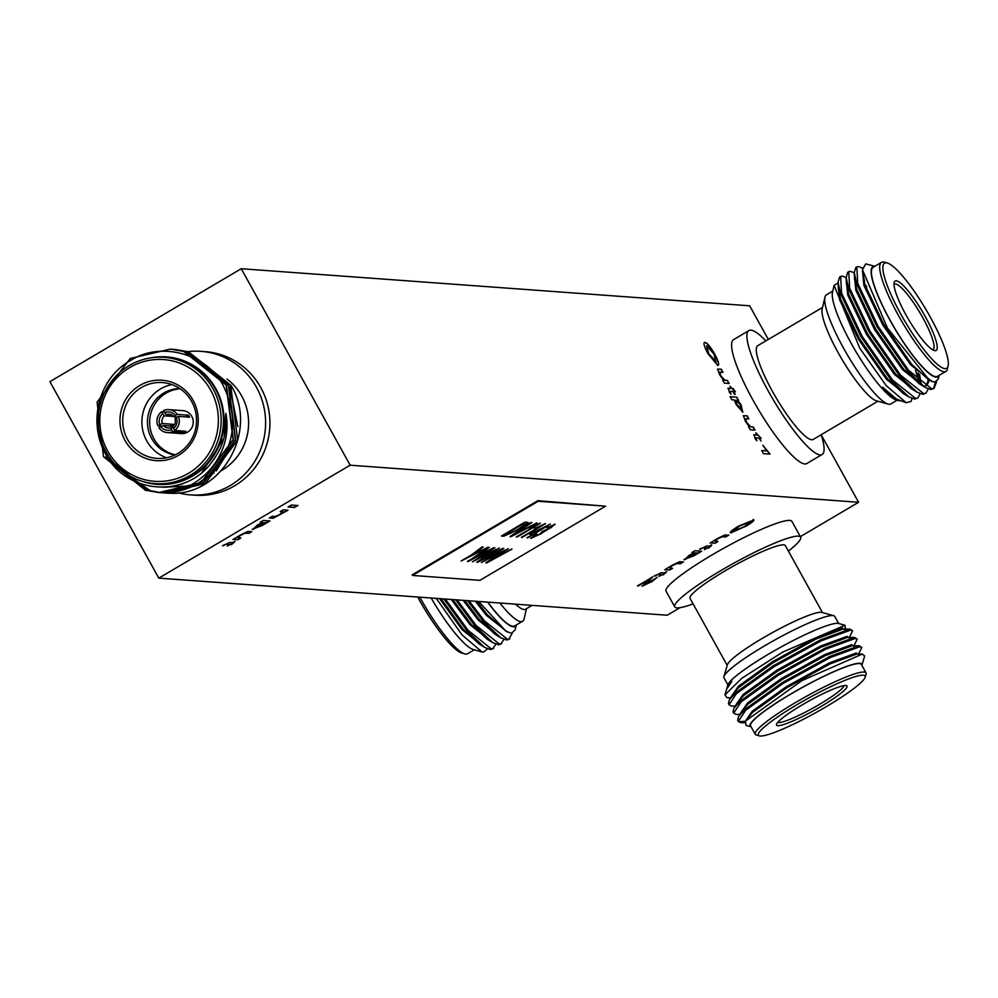 <?xml version="1.0" encoding="UTF-8"?>
<svg xmlns="http://www.w3.org/2000/svg" width="998" height="998" viewBox="0 0 998 998"><rect width="100%" height="100%" fill="white"/><g stroke="black" fill="none" stroke-linecap="round" stroke-linejoin="round"><path stroke-width="1.5" d="M897.14 400.186L890.852 403.903A63.336 12.512 -120.6 0 1 889.093 404.265A63.336 12.512 -120.6 0 1 888.02 404.065A63.336 12.512 -120.6 0 1 847.888 355.725A63.336 12.512 -120.6 0 1 824.959 297.217A63.336 12.512 -120.6 0 1 826.469 294.822L832.756 291.104M936.498 381.785L934.066 388.422L931.883 388.933L908.654 370.37L878.19 326.496L857.731 283.345L856.845 266.865L858.679 266.553L862.447 268.15M935.488 382.159L933.529 388.671M934.066 388.422L930.872 389.532L925.046 387.349L907.644 370.969L877.167 327.094L856.721 283.943L854.263 272.604L855.835 267.464L856.845 266.865M928.24 388.946L925.957 393.2L923.786 393.711L900.558 375.161L870.081 331.274L849.635 288.135L848.749 271.643L850.583 271.344L854.276 272.891M925.957 393.2L922.776 394.31L916.95 392.127L899.547 375.747L869.071 331.872L848.612 288.734L846.154 277.382L847.739 272.242L848.749 271.643M915.528 370.27L918.809 381.074M920.131 393.723L917.861 397.977L915.69 398.489L892.462 379.939L861.985 336.064L841.526 292.913L840.653 276.421L842.487 276.122L846.167 277.669M864.779 284.33L866.838 286.763M917.861 397.977L914.679 399.088L908.841 396.905L891.439 380.537L860.975 336.65L840.516 293.512L838.058 282.172L839.642 277.02L840.653 276.421M912.035 398.514L911.099 401.383L906.296 402.743L886.299 385.752L859.74 348.19L834.116 285.366L838.095 282.921M899.759 400.797L896.154 399.911A63.909 12.637 -120.6 0 1 855.648 351.134A63.909 12.637 -120.6 0 1 832.519 292.115L834.116 285.366M899.66 400.784C895.88 400.385 890.216 395.857 882.656 387.224L896.516 399.1L906.172 402.718M874.672 266.366A63.909 12.637 59.4 0 0 890.266 320.732A63.909 12.637 59.4 0 0 936.112 377.157A63.909 12.637 59.4 0 0 939.056 375.448M874.797 266.291L865.765 263.884L862.447 269.685L887.397 327.993L929.437 380.288L934.764 382.234L938.357 378.841L939.18 375.373M948.1 365.979L947.376 369.023A63.336 12.512 -120.6 0 1 945.867 371.431A63.336 12.512 -120.6 0 1 944.108 371.792A63.336 12.512 -120.6 0 1 900.732 319.522A63.336 12.512 -120.6 0 1 881.484 262.349A63.336 12.512 -120.6 0 1 883.242 261.987A63.336 12.512 -120.6 0 1 884.315 262.187L887.334 263.023A61.028 12.063 59.4 0 0 886.299 262.836A61.028 12.063 59.4 0 0 901.119 314.682A61.028 12.063 59.4 0 0 944.944 368.649A61.028 12.063 59.4 0 0 948.1 365.979A61.028 12.063 59.4 0 0 926.007 309.605A61.028 12.063 59.4 0 0 887.334 263.023M881.484 262.349L873.213 267.227A63.336 12.512 59.4 0 0 892.462 324.4A63.336 12.512 59.4 0 0 935.837 376.67A63.336 12.512 59.4 0 0 937.609 376.308L945.867 371.431M932.581 349.774A37.999 7.51 59.4 0 0 932.993 349.612A37.999 7.51 59.4 0 0 921.441 315.306A37.999 7.51 59.4 0 0 895.418 283.956A37.999 7.51 59.4 0 0 894.358 284.168A37.999 7.51 59.4 0 0 894.021 284.442M934.989 350.672A40.294 7.972 -120.6 0 1 934.303 350.548A40.294 7.972 -120.6 0 1 908.766 319.784A40.294 7.972 -120.6 0 1 894.171 282.559A40.294 7.972 -120.6 0 1 896.254 280.812A40.294 7.972 -120.6 0 1 925.196 316.441A40.294 7.972 -120.6 0 1 934.989 350.672M822.552 307.434L757.819 345.632A54.466 10.766 59.4 0 0 774.373 394.809A54.466 10.766 59.4 0 0 811.673 439.756A54.466 10.766 59.4 0 0 813.195 439.444L877.916 401.233M765.828 340.904A71.968 14.222 59.4 0 0 750.933 330.151A71.968 14.222 59.4 0 0 748.924 330.563A71.968 14.222 59.4 0 0 770.805 395.532A71.968 14.222 59.4 0 0 820.082 454.913A71.968 14.222 59.4 0 0 822.09 454.514A71.968 14.222 59.4 0 0 821.204 434.716M748.924 330.563L733.617 339.594A71.968 14.222 59.4 0 0 755.498 404.577A71.968 14.222 59.4 0 0 804.775 463.958A71.968 14.222 59.4 0 0 806.783 463.546L822.09 454.514M515.554 604.164A54.466 10.766 59.4 0 0 524.05 609.516A54.466 10.766 59.4 0 0 525.572 609.217L532.084 605.362M499.873 603.017A63.336 12.512 59.4 0 0 520.831 621.629A63.336 12.512 59.4 0 0 522.59 621.267A63.336 12.512 59.4 0 0 524.1 618.86L526.507 608.655M443.861 598.925L467.151 630.973L484.554 647.34L490.38 649.523L492.55 649.012L495.844 644.172M445.32 599.037L468.162 630.374L491.39 648.925L493.561 648.426M455.624 599.786L475.248 626.195L492.65 642.562L498.476 644.745L500.647 644.234L503.94 639.381M457.096 599.898L476.258 625.596L499.499 644.147L501.67 643.635M467.538 600.659L483.344 621.405L500.746 637.784L506.585 639.967L508.755 639.456L512.174 633.219M469.048 600.771L484.367 620.806L507.595 639.369L509.766 638.857M487.623 602.118A63.909 12.637 59.4 0 0 513.234 626.756A63.909 12.637 59.4 0 0 516.178 625.047M478.641 601.47L506.098 631.322L511.5 633.281L515.155 629.85L516.303 624.973M487.511 648.862L483.306 652.205L482.022 651.956L462.024 634.878L436.251 598.376M419.821 597.178A63.336 12.512 59.4 0 0 464.744 653.902A63.336 12.512 59.4 0 0 465.817 654.102A63.336 12.512 59.4 0 0 467.575 653.74L474.262 649.785M522.59 621.267L514.731 625.908A63.336 12.512 -120.6 0 1 512.96 626.27A63.336 12.512 -120.6 0 1 487.785 602.131M838.644 623.5A63.909 8.495 -29 0 0 837.759 623.351A63.909 8.495 -29 0 0 777.841 648.787A63.909 8.495 -29 0 0 727.879 684.89L723.949 677.817A63.336 8.421 -29 0 1 723.899 676.557L727.405 664.743A54.466 7.248 -29 0 1 769.994 633.967A54.466 7.248 -29 0 1 821.055 612.285A54.466 7.248 -29 0 1 821.816 612.41L833.679 615.704A63.336 8.421 -29 0 1 834.727 616.415L838.657 623.5L844.957 625.247L845.306 628.179M723.899 676.557A63.336 8.421 -29 0 1 773.425 640.766A63.336 8.421 -29 0 1 832.806 615.554A63.336 8.421 -29 0 1 833.679 615.704M744.72 722.54L740.578 722.652L738.246 721.429L745.706 710.239L783.081 683.468L830.473 657.445L859.777 646.779L861.823 647.49L858.442 654.239M858.679 654.676L856.247 653.004L829.525 662.834L786.287 686.699L752.205 711.237L745.331 721.305L740.005 721.616L738.046 720.855M739.817 714.431L735.975 714.343L733.642 713.108L741.102 701.918L778.465 675.159L825.857 649.124L855.174 638.471L857.22 639.169L853.951 645.731M738.246 721.429L737.672 720.394L738.532 716.489L745.132 709.191L782.507 682.432L829.899 656.41L859.203 645.743L861.823 647.49M735.202 706.11L731.359 706.023L729.027 704.788L736.487 693.598L773.862 666.839L821.254 640.803L850.558 630.15L852.604 630.861L849.335 637.41M733.642 713.108L733.056 712.073L733.929 708.168L740.516 700.87L777.891 674.112L825.284 648.089L854.587 637.423L857.22 639.169M729.027 704.788L728.453 703.752L729.313 699.848L735.913 692.562L773.288 665.803L820.668 639.768L849.984 629.114L852.604 630.861M730.598 697.802L727.018 697.702L724.922 694.87L741.863 678.253L782.682 652.081L844.957 625.247M727.043 687.984L731.833 681.422L726.619 689.144M861.885 665.404A63.909 8.495 151 0 0 859.889 663.271A63.909 8.495 151 0 0 792.574 692.949A63.909 8.495 151 0 0 751.107 726.818L746.067 725.421L745.431 721.13L801.831 680.661L862.347 654.064L864.68 655.998L861.885 665.404M759.391 735.875L756.309 735.027A63.336 8.421 -29 0 1 755.261 734.316A63.336 8.421 -29 0 1 801.032 699.349A63.336 8.421 -29 0 1 864.118 672.053A63.336 8.421 -29 0 1 866.039 672.902A63.336 8.421 -29 0 1 866.089 674.174L865.179 677.23A61.028 8.121 151 0 0 863.282 675.197A61.028 8.121 151 0 0 798.961 703.54A61.028 8.121 151 0 0 759.391 735.875A61.028 8.121 151 0 0 760.239 736.013A61.028 8.121 151 0 0 817.449 711.724A61.028 8.121 151 0 0 865.179 677.23M866.039 672.902L861.336 664.419A63.336 8.421 151 0 0 859.415 663.558A63.336 8.421 151 0 0 796.329 690.865A63.336 8.421 151 0 0 750.546 725.82L755.261 734.316M777.754 722.34A37.999 5.052 151 0 0 778.577 722.54A37.999 5.052 151 0 0 814.979 706.983A37.999 5.052 151 0 0 843.971 685.638M777.741 725.683A40.294 5.364 -29 0 1 776.481 724.336A40.294 5.364 -29 0 1 807.993 701.557A40.294 5.364 -29 0 1 845.78 685.526A40.294 5.364 -29 0 1 846.329 685.614A40.294 5.364 -29 0 1 820.206 706.958A40.294 5.364 -29 0 1 777.741 725.683M822.477 612.597L785.339 545.594A54.466 7.248 151 0 0 783.68 544.858A54.466 7.248 151 0 0 729.426 568.336A54.466 7.248 151 0 0 690.067 598.401L727.205 665.404M788.37 551.071A71.968 9.568 151 0 0 800.633 537.111A71.968 9.568 151 0 0 798.45 536.138A71.968 9.568 151 0 0 726.769 567.163A71.968 9.568 151 0 0 674.76 606.884A71.968 9.568 151 0 0 676.943 607.857A71.968 9.568 151 0 0 693.099 603.877M800.633 537.111L791.925 521.393A71.968 9.568 151 0 0 789.73 520.42A71.968 9.568 151 0 0 718.061 551.445A71.968 9.568 151 0 0 666.04 591.165L674.76 606.884M158.657 492.563L198.54 483.182L211.065 473.676A71.968 69.885 94.2 0 1 160.778 492.688L145.458 490.268L103.493 456.672L97.118 402.082L130.239 358.482L170.271 349.1L183.607 351.408L226.134 385.041L233.083 439.681L200.536 483.319L160.94 492.725L148.016 490.455L106.062 456.859M158.944 492.588L145.733 490.28L103.78 456.697M170.409 349.113L183.894 351.433L226.421 385.066L233.357 439.694L200.823 483.344L160.079 492.663M171.544 349.2L185.89 351.583L228.417 385.203L235.353 439.844L202.819 483.494L161.227 492.713M162.075 492.8L161.077 492.713M160.865 492.688L150.012 490.592L112.699 464.369M172.691 349.275L186.177 351.595L228.704 385.228L235.64 439.869L203.093 483.506L162.362 492.825M173.827 349.375L188.173 351.745L230.7 385.378L237.636 440.006L205.089 483.656L164.495 492.987M174.974 349.45L188.447 351.77L230.987 385.39C258.869 430.462 221.943 496.131 170.059 493.262A71.968 69.885 -85.8 0 1 165.755 493.087A71.968 69.885 -85.8 0 1 165.631 493.074M229.752 387.149L237.848 426.57M235.366 439.831L216.242 470.919M214.108 472.803L202.369 480.724M189.059 485.939L163.086 487.274M141.679 481.123A63.909 62.063 -85.8 0 0 209.717 461.263A63.909 62.063 -85.8 0 0 215.917 388.808A63.909 62.063 -85.8 0 0 150.673 357.87M211.065 473.676C234.867 447.541 238.921 418.174 223.215 385.565C206.623 353.267 161.102 341.753 131.961 359.667C98.141 377.581 87.587 422.478 105.763 454.402C126.734 494.185 185.902 498.701 212.087 461.737C222.891 447.478 227.494 431.373 225.885 413.421C233.844 454.389 199.787 493 160.778 492.688M213.098 388.921A63.336 61.514 94.2 0 1 211.626 454.115A63.336 61.514 94.2 0 1 155.027 483.643A63.336 61.514 94.2 0 1 106.175 452.044A63.336 61.514 94.2 0 1 107.647 386.85A63.336 61.514 94.2 0 1 164.246 357.321A63.336 61.514 94.2 0 1 213.098 388.921M155.027 483.643L157.36 483.818A63.336 61.514 -85.8 0 0 213.946 454.277A63.336 61.514 -85.8 0 0 215.431 389.095A63.336 61.514 -85.8 0 0 166.579 357.484L164.246 357.321M107.572 450.846A61.028 59.269 -85.8 0 0 188.422 473.339A61.028 59.269 -85.8 0 0 210.615 390.031A61.028 59.269 -85.8 0 0 129.765 367.538A61.028 59.269 -85.8 0 0 107.572 450.846M191.716 401.545A37.999 36.901 -85.8 0 0 162.4 382.583A37.999 36.901 -85.8 0 0 128.455 400.298A37.999 36.901 -85.8 0 0 127.557 439.419A37.999 36.901 -85.8 0 0 156.873 458.381A37.999 36.901 -85.8 0 0 190.83 440.654A37.999 36.901 -85.8 0 0 191.716 401.545M171.881 384.592A37.999 36.901 -85.8 0 0 146.718 440.817A37.999 36.901 -85.8 0 0 166.541 457.77M179.802 388.571A33.396 32.435 -85.8 0 0 151.696 438.596A33.396 32.435 -85.8 0 0 174.962 454.976M180.139 388.796A33.396 32.435 -85.8 0 0 153.892 438.758A33.396 32.435 -85.8 0 0 175.324 454.801M160.952 426.657L163.472 425.535A6.911 6.712 -85.8 0 0 170.97 427.618L171.544 429.602A9.207 8.945 94.2 0 1 160.952 426.657L159.006 427.805A11.514 11.178 -85.8 0 0 167.277 432.583L181.237 433.606A11.514 11.178 -85.8 0 0 191.791 416.378A11.514 11.178 -85.8 0 0 182.908 410.64L168.961 409.617A11.514 11.178 -85.8 0 0 163.585 410.59L164.695 412.598A9.207 8.945 94.2 0 1 175.286 415.542L173.864 416.752A6.911 6.712 -85.8 0 0 166.367 414.657L164.695 412.598M175.286 415.542L177.232 414.395L188.46 415.205A11.514 11.178 94.2 0 1 189.558 417.214L178.343 416.391A11.514 11.178 -85.8 0 1 174.6 430.462L185.815 431.273A11.514 11.178 94.2 0 1 183.869 432.421L172.654 431.61A11.514 11.178 -85.8 0 1 167.277 432.583M173.702 425.684A6.911 6.712 94.2 0 1 173.028 424.312L162.362 423.539L159.855 424.661A9.207 8.945 94.2 0 1 162.761 413.746L164.421 415.804A6.911 6.712 -85.8 0 0 162.362 423.539M164.421 415.804L173.64 416.478M171.881 415.068L166.367 414.657M173.864 416.752L177.307 417.002M125.074 440.517A40.294 39.134 94.2 0 1 139.732 385.502A40.294 39.134 94.2 0 1 193.113 400.36A40.294 39.134 94.2 0 1 178.455 455.375A40.294 39.134 94.2 0 1 125.074 440.517M180.688 484.23A63.336 61.514 -85.8 0 0 182.547 483.943M221.369 470.619A54.466 52.894 -85.8 0 0 241.691 395.969A54.466 52.894 -85.8 0 0 226.983 379.053M178.18 492.837A71.968 69.885 -85.8 0 0 190.481 494.883A71.968 69.885 -85.8 0 0 254.789 461.326A71.968 69.885 -85.8 0 0 256.461 387.261A71.968 69.885 -85.8 0 0 200.947 351.346A71.968 69.885 -85.8 0 0 187.973 351.633M190.481 494.883L194.785 495.195A71.968 69.885 -85.8 0 0 259.093 461.637A71.968 69.885 -85.8 0 0 260.777 387.573A71.968 69.885 -85.8 0 0 205.264 351.658L200.947 351.346M735.85 400.198L736.611 404.527L741.102 409.093L740.366 404.789L736.05 400.086L736.811 404.402L741.389 409.068M706.559 345.919L708.493 353.791L715.803 361.95L713.982 354.103L706.759 345.795L708.68 353.679L716.202 361.9M762.896 445.37L769.807 454.09M761.786 450.659L766.888 450.896L762.809 445.245L770.082 454.115L763.433 453.628L761.711 450.522L766.888 450.896M755.798 438.01L756.709 440.754M755.636 437.997L756.908 440.642L755.087 438.708L754.301 434.791L757.02 434.991L755.823 432.808L761.175 438.272L759.515 438.147L761.062 440.941L758.742 438.085L755.985 437.885M759.515 438.147L760.788 440.916M755.898 432.945L760.888 438.247M753.602 434.928L757.02 434.991M743.26 415.804L747.115 415.792L748.837 418.898L745.256 418.935L746.005 418.811L745.256 418.935L746.429 422.229L750.571 426.894L753.116 427.082L754.762 430.051M746.916 415.904L748.575 418.873M748.537 426.745L749.249 426.67L745.394 421.231L743.46 415.692L747.115 415.792M753.116 427.082L755.037 430.076L750.184 429.714L748.463 426.608L749.249 426.67M750.571 426.894L753.315 426.969M746.429 422.229L750.77 426.782M746.205 418.698L745.444 418.823L746.616 422.117M730.224 396.805L736.786 397.154L738.508 400.26L737.547 400.323L741.127 405.3L742.637 412.311M736.599 397.266L738.246 400.235M741.127 405.3L742.836 412.199L736.1 404.452L734.266 399.949L731.871 399.774L730.149 396.668L736.786 397.154M737.734 400.21L741.327 405.188M729.975 391.428L730.898 394.173M729.812 391.428L731.085 394.06L729.264 392.127L728.478 388.21L731.197 388.409L730 386.226L731.971 388.459L733.156 388.546L735.351 391.69L733.692 391.565L735.239 394.36L734.478 394.31L732.919 391.515L730.174 391.303M733.692 391.565L734.965 394.347M730.074 386.363L735.064 391.665M727.792 388.347L731.197 388.409M717.45 369.223L721.292 369.21L723.014 372.316L719.433 372.354L720.182 372.242L719.433 372.354L720.606 375.647L724.748 380.313L727.305 380.5L728.952 383.469M721.105 369.322L722.752 372.291M722.714 380.163L723.438 380.088L719.57 374.649L717.637 369.11L721.292 369.21M727.305 380.5L729.214 383.494L724.361 383.132L722.639 380.038L723.438 380.088M724.748 380.313L727.492 380.388M720.606 375.647L724.947 380.201M720.381 372.117L719.633 372.242L720.805 375.535M704.339 342.539L704.675 342.501C706.871 342.776 710.152 346.693 714.543 354.253C718.448 361.65 719.433 365.393 717.5 365.48M717.687 365.368L707.919 353.629C704.101 346.406 703.091 342.651 704.875 342.389C707.058 342.663 710.351 346.58 714.743 354.14C718.647 361.526 719.62 365.268 717.687 365.368L718.223 365.268M744.72 526.495L749.872 521.63L739.481 526.083L734.241 530.924L744.72 526.495M750.446 521.792L739.481 526.083M261.75 525.285L264.42 522.515L258.382 524.948L255.713 527.705L261.75 525.285M264.732 522.603L258.382 524.948M693.448 555.574L696.117 552.805L690.08 555.237L687.41 557.994L693.448 555.574M696.442 552.88L690.08 555.237M739.381 525.884L734.129 530.724M750.421 521.692L749.76 521.43M753.103 519.471C755.099 519.696 752.529 521.979 745.394 526.333L730.311 532.533M745.394 526.333L730.91 532.882C729.101 532.583 731.709 530.3 738.707 526.033L753.877 519.933M753.216 519.671C755.212 519.896 752.642 522.179 745.506 526.532M233.844 542.75L227.27 546.081L229.116 544.222L226.359 544.022L222.529 545.644M234.73 541.415L231.661 544.596L229.989 544.471L227.27 546.081M226.359 544.022L223.115 545.781L229.528 542.438L232.247 542.638L235.129 541.44L233.021 542.687M229.228 544.421L226.471 544.222M240.481 538.022L237.749 539.631L233.295 539.307M251.359 531.597L248.627 533.206L244.959 533.057L241.017 534.928L238.223 537.66M241.017 534.928L237.836 537.585M237.749 539.631L232.996 539.481L241.179 534.604L247.841 531.447L251.758 531.622L248.739 533.406L245.071 533.256L241.129 535.128M238.335 537.86L240.88 538.047L237.848 539.831M258.27 524.748L255.6 527.505M269.51 520.881L252.706 529.489L257.509 524.96L262.636 522.391L260.528 522.041M262.636 522.391L260.241 522.216L263.272 520.432L269.909 520.919L262.175 525.534L252.232 529.289M717.537 541.54L714.805 543.149L710.351 542.825M728.428 535.115L725.696 536.724L722.028 536.575L718.086 538.446L715.279 541.178M718.086 538.446L714.905 541.091M714.805 543.149L710.065 542.999L718.236 538.109L724.897 534.965L728.827 535.14L725.795 536.924L722.14 536.774L718.198 538.646M715.391 541.378L717.936 541.565L714.917 543.349M710.9 546.268L704.326 549.599L706.172 547.74L703.415 547.54L699.586 549.149M711.786 544.933L708.717 548.114L707.046 547.989L704.326 549.599M703.415 547.54L700.184 549.299L706.584 545.956L709.304 546.156L711.424 544.896L710.077 546.205M706.285 547.939L703.528 547.74M689.967 555.038L687.298 557.795M701.207 551.17L684.403 559.778L689.206 555.25L694.346 552.68L692.238 552.331M694.346 552.68L691.938 552.505L694.97 550.721L701.606 551.208L693.872 555.824L683.929 559.579M672.178 568.311L669.446 569.92L664.992 569.596M683.069 561.886L680.324 563.496L676.656 563.346L672.727 565.217L669.92 567.949M672.727 565.217L669.533 567.874M669.446 569.92L664.693 569.771L672.877 564.88L679.538 561.737L683.468 561.911L680.436 563.695L676.769 563.546L672.827 565.417M670.032 568.149L672.577 568.336L669.546 570.12M665.541 573.039L658.967 576.37L660.813 574.511L658.056 574.312L654.226 575.933M666.427 571.704L663.358 574.885L661.686 574.761L658.967 576.37M658.056 574.312L654.813 576.071L661.225 572.727L663.944 572.927L666.826 571.729L664.718 572.977M660.925 574.711L658.169 574.511M656.958 577.231L651.27 581.834L642.288 586.188L649.461 579.065L637.473 585.838M652.492 576.707L645.195 584.204M649.224 580.287L645.157 584.192M651.27 581.834L642.026 586.063M645.307 584.404L657.22 577.555M657.071 577.43L651.382 582.034M652.767 576.944L649.336 580.487M652.605 576.906L637.922 585.876M649.573 579.264L638.034 586.076M297.604 505.487L294.572 507.283L288.335 506.822M294.684 507.483L288.035 506.996L291.366 505.025L298.003 505.512L294.572 507.283M283.108 511.899L280.463 511.463M287.649 510.178L273.103 518.049L269.585 517.887M283.095 511.787L280.176 511.637L283.207 509.853L288.048 510.203L273.215 518.249L269.285 518.062L272.317 516.278L275.211 516.49L279.939 514.544L282.671 511.625M533.556 532.545L535.402 532.683L543.898 527.668L533.456 532.346L543.898 527.668M523.239 523.775L505.1 534.479L509.704 533.705L517.925 529.277L525.197 524.237L523.127 523.576L505.1 534.479M525.197 524.237L523.127 523.576M554.688 524.062L550.584 527.742L540.429 533.967L530.612 538.122M552.144 525.884L546.966 527.618M542.937 531.423L541.877 531.36M536.587 533.98L533.593 536.562M540.429 533.967L530.948 538.371L535.539 534.292L536.699 534.179L533.506 536.562M545.008 530.437L540.542 534.167M550.584 527.742L545.108 530.637M547.253 527.742L555.1 524.387M554.801 524.262L550.696 527.942M551.994 525.672L547.366 527.942M542.75 531.21L549.748 527.942L552.168 525.746M533.705 536.762L539.718 534.092L542.937 531.285M487.735 547.316L461.4 560.839M482.907 546.954L474.449 553.453L488.197 547.341L461.113 561.013L471.106 555.113L482.146 546.904L483.257 546.979L474.449 553.453M493.785 547.752L467.451 561.288M488.958 547.403L480.5 553.89L494.235 547.79L468.099 561.525L488.209 547.341L489.294 547.428L480.5 553.89M502.655 548.401L477.817 562.236L476.795 562.161L495.819 549.599L472.665 561.662M477.705 562.036L477.056 561.986M498.975 548.127L480.537 560.24L503.079 548.426L477.817 562.236M494.896 547.827L476.171 559.728L499.349 548.151L480.537 560.24M495.931 549.798L472.391 561.837L494.309 547.79L476.283 559.928M536.712 532.77L526.919 537.685M550.372 524.15L527.493 537.922L532.383 534.466L529.489 534.254L550.172 524.125L536.263 532.745M532.383 534.466L529.776 534.08M545.145 523.563L521.393 537.286M521.842 537.311L539.481 526.607L534.367 528.341M539.481 526.607L534.479 528.541L545.544 523.588L521.954 537.51M540.03 523.189L516.278 536.912M516.739 536.936L534.379 526.233L529.252 527.967M534.379 526.233L529.364 528.167L540.429 523.214L516.852 537.149M536.762 522.952L510.165 536.462M531.472 522.565L513.296 534.978L537.198 522.977L510.926 536.712L509.916 536.637L530.824 522.515L531.834 522.59L513.296 534.978M511.6 549.05L486.762 562.884L485.727 562.81L504.763 550.247L481.597 562.311M486.65 562.685L485.989 562.635M507.907 548.788L489.469 560.888L512.024 549.087L486.762 562.884M503.84 548.488L485.103 560.377L508.281 548.813L489.469 560.888M504.876 550.447L481.335 562.485L503.254 548.438L485.215 560.577M528.017 522.353L518.698 529.177L503.703 535.988L501.732 535.851M518.81 529.377L503.815 536.188L501.433 536.013L525.023 522.091L528.129 522.553L527.406 523.613L518.698 529.177M528.092 522.465L527.293 522.266M225.885 413.421L224.101 437.823L202.033 472.366M164.358 492.975L163.36 492.875M172.916 426.47A6.911 6.712 -85.8 0 0 174.974 418.748L176.384 417.538A9.207 8.945 94.2 0 1 173.477 428.454L172.916 426.47M183.121 431.074L183.869 432.421M173.29 427.793L170.97 427.618M171.544 429.602L172.654 431.61M174.6 430.462L173.477 428.454M164.333 411.937L161.639 411.737L162.761 413.746M188.46 415.205L185.566 416.914M176.384 417.538L178.343 416.391M173.028 424.312L170.147 426.021M163.472 425.535L173.178 426.246M159.855 424.661L157.896 425.809L162.15 426.121M161.639 411.737A11.514 11.178 -85.8 0 0 157.896 425.809M177.232 414.395A11.514 11.178 -85.8 0 0 168.961 409.617M740.716 712.984L747.589 702.916L781.684 678.378L824.909 654.513L851.631 644.696L854.063 646.355M736.1 704.663L742.986 694.596L777.068 670.07L820.306 646.205L847.028 636.375L849.46 638.034M731.497 696.355L738.37 686.275L772.464 661.749L815.69 637.884L842.412 628.054L844.844 629.726M745.431 721.13L752.779 712.273L786.861 687.734L830.099 663.87L856.82 654.052L862.372 654.064M738.532 716.489L742.2 710.588L748.176 703.952L782.257 679.426L825.496 655.561L852.217 645.731L859.216 645.743M733.929 708.168L737.597 702.28L743.56 695.643L777.642 671.105L820.88 647.24L847.601 637.41L854.612 637.423M729.313 699.848L732.981 693.959L738.944 687.323L773.038 662.784L816.277 638.92L842.986 629.089L849.997 629.114M728.178 685.963L731.833 681.422M441.029 598.725L463.047 629.014L478.915 643.885L484.554 647.34M452.768 599.573L471.143 624.237L487.012 639.107L492.65 642.562M464.706 600.447L479.24 619.459L495.108 634.329L500.746 637.784M476.832 601.332L487.336 614.681L506.111 631.31M439.569 598.613L462.024 629.613L483.194 646.504M451.296 599.474L470.133 624.835L491.378 641.726M463.197 600.334L478.229 620.057L499.387 636.949M475.31 601.22L486.325 615.279L507.633 632.171M482.022 651.956L473.277 649.511A63.909 12.637 -120.6 0 1 431.173 598.002M464.744 653.902L461.737 653.054A61.028 12.063 -120.6 0 1 417.7 597.016M888.02 404.065L876.419 400.822A54.466 10.766 -120.6 0 1 841.913 359.255A54.466 10.766 -120.6 0 1 822.19 308.943L824.959 297.217M932.307 381.723L910.625 364.831L882.706 324.812L863.931 285.453L862.497 270.92M928.09 380.587L926.306 385.702M923.686 386.513L902.529 369.622L874.597 329.589L855.835 290.231L854.4 275.697M863.32 278.953L864.567 280.089M916.9 369.085L917.337 370.507M917.998 372.765L919.869 382.034M915.59 391.291L894.42 374.4L866.501 334.367L847.726 295.009L846.304 280.475M907.481 396.069L886.324 379.178L858.405 339.158L839.63 299.799L838.195 285.266M928.439 379.652L911.636 364.245L883.717 324.213L864.942 284.854L862.447 269.685M929.026 381.024L926.843 385.44L924.784 385.914M925.046 387.349L919.408 383.881L903.539 369.023L875.62 328.991L856.845 289.632L854.562 279.215L854.263 272.604M919.557 374.262L920.992 383.007M916.95 392.127L911.311 388.671L895.431 373.801L867.511 333.781L848.749 294.422L846.454 283.993L846.154 277.382M908.841 396.905L903.202 393.449L887.334 378.579L859.415 338.559L840.64 299.2L838.357 288.784L838.058 282.172M895.742 398.614L882.656 387.224M412.523 575.434L479.888 580.349L605.537 506.186L538.172 501.27L412.523 575.434L412.199 574.836L537.847 500.672L538.172 501.27M605.537 506.186L537.847 500.672M680.062 607.657L667.25 615.23L158.807 578.129L350.148 465.193L241.242 268.724L749.685 305.812L768.323 339.445M158.807 578.129L49.9 381.66L241.242 268.724M821.292 435.003L858.592 502.281L350.148 465.193M800.384 536.637L858.592 502.281M870.268 298.39L871.404 297.716M727.879 684.89L727.155 687.335M726.644 689.032L724.922 694.87M741.963 722.752L744.645 722.752M844.732 629.102L845.381 628.054M728.378 685.638L727.929 686.362M927.504 379.103L929.437 380.288M895.106 398.227L896.516 399.088"/></g></svg>
